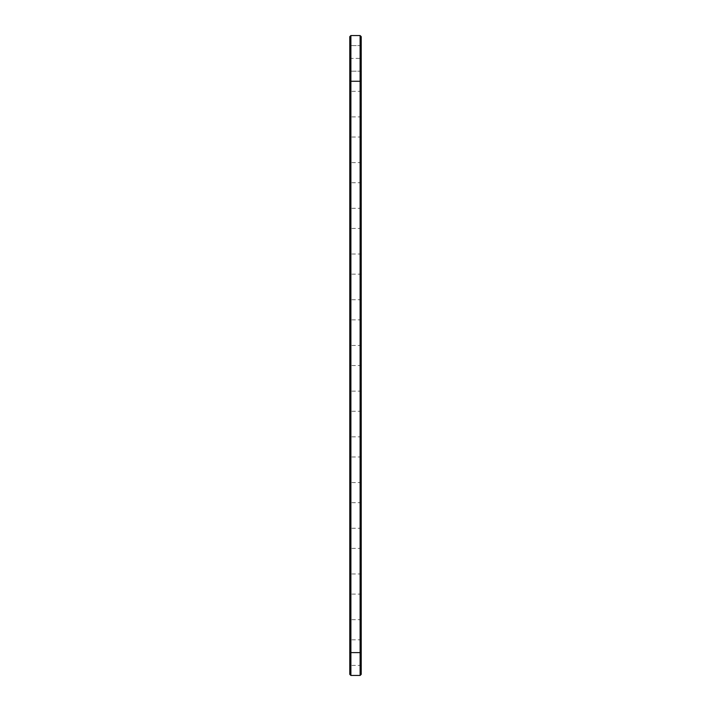 <?xml version="1.0" encoding="UTF-8"?>
<svg xmlns="http://www.w3.org/2000/svg" width="711" height="711" viewBox="0 0 711 711"><rect width="100%" height="100%" fill="white"/><g stroke="black" fill="none" stroke-linecap="round" stroke-linejoin="round"><path stroke-width="0.53" stroke-dasharray="3.56 2.67" d="M349.785 674.357L349.785 36.643L350.887 35.55L349.785 36.643M349.785 58.4L349.785 72.3L349.785 44.509L349.785 72.3L349.785 44.509L349.785 72.3L349.785 44.509L349.785 72.3L349.785 44.509L349.785 72.3L349.785 44.509L349.785 58.4L350.887 58.4L350.887 35.55L360.113 35.55L361.215 36.643L360.113 35.55L350.887 35.55M349.785 104.108L349.785 118.008L349.785 104.108M349.785 149.817L349.785 163.717L349.785 149.817M349.785 195.525L349.785 209.416L349.785 195.525M349.785 241.233L349.785 227.333L349.785 241.233M349.785 286.942L349.785 273.042L349.785 286.942M349.785 332.65L349.785 318.75L349.785 332.65M349.785 378.35L349.785 392.25L349.785 378.35M349.785 424.058L349.785 437.958L349.785 424.058M349.785 469.767L349.785 483.667L349.785 469.767M349.785 515.475L349.785 529.366L349.785 515.475M349.785 561.183L349.785 547.283L349.785 561.183M349.785 606.892L349.785 592.992L349.785 606.892M349.785 652.6L349.785 638.7L349.785 652.6L350.887 652.6L350.887 45.602L350.887 71.198L350.887 45.602L350.887 71.198L350.887 45.602L350.887 71.198L350.887 45.602L350.887 71.198L350.887 45.602L350.887 58.4L360.113 58.4L360.113 35.55M361.215 80.156L360.113 81.258L350.887 81.258L349.785 80.156M350.887 675.45L350.887 639.802L350.887 652.6L360.113 652.6L360.113 45.602L360.113 71.198L360.113 45.602L360.113 71.198L360.113 45.602L360.113 71.198L360.113 45.602L360.113 71.198L360.113 45.602L360.113 71.198L360.113 58.4L361.215 58.4L361.215 36.643M350.887 104.108L350.887 91.31L350.887 104.108M350.887 149.817L350.887 162.615L350.887 149.817M350.887 195.525L350.887 208.323L350.887 195.525M350.887 241.233L350.887 228.435L350.887 241.233M350.887 286.942L350.887 274.144L350.887 286.942M350.887 332.65L350.887 319.852L350.887 332.65M350.887 378.35L350.887 391.148L350.887 378.35M350.887 424.058L350.887 436.856L350.887 424.058M350.887 469.767L350.887 456.969L350.887 469.767M350.887 515.475L350.887 528.273L350.887 515.475M350.887 561.183L350.887 573.981L350.887 561.183M350.887 606.892L350.887 619.69L350.887 606.892M360.113 675.45L360.113 639.802L360.113 665.398L360.113 652.6L361.215 652.6L361.215 39.576L361.215 77.232L360.486 77.232L360.486 39.576L360.486 671.424L360.486 77.232L361.215 77.232L361.215 671.424L361.215 41.585L361.215 75.224L361.215 41.585L361.215 75.224L361.215 41.585L361.215 75.224L361.215 41.585L361.215 75.224L361.215 41.585L361.215 75.224L361.215 44.509L361.215 72.3L361.215 58.4L360.486 58.4M361.215 674.357L361.215 635.776L361.215 669.415L361.215 638.7L361.215 666.491L361.215 652.6L360.486 652.6L360.486 635.776L360.486 669.415L360.486 652.6L361.215 652.6M361.215 39.576L360.486 39.576L361.215 39.576M360.486 104.108L360.486 120.932L360.486 104.108M360.299 59.013L360.486 59.795L360.486 59.013M360.486 58.684L360.299 59.537L360.486 58.684M360.486 149.817L360.486 166.641L360.486 149.817M360.486 195.525L360.486 178.701L360.486 195.525M360.486 241.233L360.486 224.409L360.486 241.233M360.486 286.942L360.486 270.118L360.486 286.942M360.486 332.65L360.486 315.826L360.486 332.65M360.486 378.35L360.486 395.174L360.486 378.35M360.486 424.058L360.486 440.882L360.486 424.058M360.486 469.767L360.486 486.591L360.486 469.767M360.486 515.475L360.486 498.651L360.486 515.475M360.486 561.183L360.486 544.359L360.486 561.183M360.486 606.892L360.486 590.068L360.486 606.892M361.215 104.108L361.215 120.932L361.215 104.108M360.113 104.108L360.113 91.31L360.113 104.108M361.215 149.817L361.215 166.641L361.215 149.817M360.113 149.817L360.113 137.019L360.113 149.817M361.215 195.525L361.215 178.701L361.215 195.525M360.113 195.525L360.113 182.727L360.113 195.525M361.215 241.233L361.215 224.409L361.215 241.233M360.113 241.233L360.113 228.435L360.113 241.233M361.215 286.942L361.215 270.118L361.215 286.942M360.113 286.942L360.113 274.144L360.113 286.942M361.215 332.65L361.215 315.826L361.215 332.65M360.113 332.65L360.113 319.852L360.113 332.65M361.215 378.35L361.215 395.174L361.215 378.35M360.113 378.35L360.113 391.148L360.113 378.35M361.215 424.058L361.215 440.882L361.215 424.058M360.113 424.058L360.113 436.856L360.113 424.058M361.215 469.767L361.215 486.591L361.215 469.767M360.113 469.767L360.113 456.969L360.113 469.767M361.215 515.475L361.215 498.651L361.215 515.475M360.113 515.475L360.113 502.677L360.113 515.475M361.215 561.183L361.215 544.359L361.215 561.183M360.113 561.183L360.113 573.981L360.113 561.183M361.215 606.892L361.215 590.068L361.215 606.892M360.113 606.892L360.113 594.094L360.113 606.892M361.215 44.509L360.113 45.602L361.215 44.509L360.113 45.602L361.215 44.509L360.113 45.602L350.887 45.602L360.113 45.602L350.887 45.602L360.113 45.602L350.887 45.602L349.785 44.509M361.215 72.3L360.113 71.198L361.215 72.3L360.113 71.198L361.215 72.3L360.113 71.198L350.887 71.198L360.113 71.198L350.887 71.198L360.113 71.198L350.887 71.198L349.785 72.3M361.215 90.217L360.113 91.31L350.887 91.31L349.785 90.217M361.215 118.008L360.113 116.906L350.887 116.906L349.785 118.008M361.215 135.925L360.113 137.019L350.887 137.019L349.785 135.925M361.215 163.717L360.113 162.615L350.887 162.615L349.785 163.717M361.215 181.634L360.113 182.727L350.887 182.727L349.785 181.634M361.215 209.416L360.113 208.323L350.887 208.323L349.785 209.416M361.215 227.333L360.113 228.435L350.887 228.435L349.785 227.333M361.215 255.125L360.113 254.031L350.887 254.031L349.785 255.125M361.215 273.042L360.113 274.144L350.887 274.144L349.785 273.042M361.215 300.833L360.113 299.74L350.887 299.74L349.785 300.833M361.215 318.75L360.113 319.852L350.887 319.852L349.785 318.75M361.215 346.541L360.113 345.448L350.887 345.448L349.785 346.541M361.215 364.459L360.113 365.552L350.887 365.552L349.785 364.459M361.215 392.25L360.113 391.148L350.887 391.148L349.785 392.25M361.215 410.167L360.113 411.26L350.887 411.26L349.785 410.167M361.215 437.958L360.113 436.856L350.887 436.856L349.785 437.958M361.215 455.875L360.113 456.969L350.887 456.969L349.785 455.875M361.215 483.667L360.113 482.565L350.887 482.565L349.785 483.667M361.215 501.584L360.113 502.677L350.887 502.677L349.785 501.584M361.215 529.366L360.113 528.273L350.887 528.273L349.785 529.366M361.215 547.283L360.113 548.385L350.887 548.385L349.785 547.283M361.215 575.075L360.113 573.981L350.887 573.981L349.785 575.075M361.215 592.992L360.113 594.094L350.887 594.094L349.785 592.992M361.215 620.783L360.113 619.69L350.887 619.69L349.785 620.783M361.215 638.7L360.113 639.802L350.887 639.802L349.785 638.7M361.215 666.491L360.113 665.398L350.887 665.398L349.785 666.491M360.486 671.424L361.215 671.424M361.215 41.585L360.486 41.585M361.215 75.224L360.486 75.224M361.215 87.293L360.486 87.293M361.215 120.932L360.486 120.932M361.215 133.001L360.486 133.001M361.215 166.641L360.486 166.641M361.215 178.701L360.486 178.701M361.215 212.349L360.486 212.349M361.215 224.409L360.486 224.409M361.215 258.049L360.486 258.049M361.215 270.118L360.486 270.118M361.215 303.757L360.486 303.757M361.215 315.826L360.486 315.826M361.215 349.465L360.486 349.465M361.215 361.535L360.486 361.535M361.215 395.174L360.486 395.174M361.215 407.243L360.486 407.243M361.215 440.882L360.486 440.882M361.215 452.951L360.486 452.951M361.215 486.591L360.486 486.591M361.215 498.651L360.486 498.651M361.215 532.299L360.486 532.299M361.215 544.359L360.486 544.359M361.215 577.999L360.486 577.999M361.215 590.068L360.486 590.068M361.215 623.707L360.486 623.707M361.215 635.776L360.486 635.776M361.215 669.415L360.486 669.415"/><path stroke-width="1.07" d="M349.785 80.156L350.887 81.258L360.113 81.258L360.113 652.6L350.887 652.6L350.887 35.55L349.785 36.643L349.785 674.357L350.887 675.45L350.887 652.6L349.785 652.6M350.887 35.55L360.113 35.55L360.113 81.258L361.215 80.156L361.215 652.6L360.113 652.6L360.113 675.45L350.887 675.45M361.215 652.6L361.215 674.357L360.113 675.45M360.113 35.55L361.215 36.643L361.215 80.156"/></g></svg>
